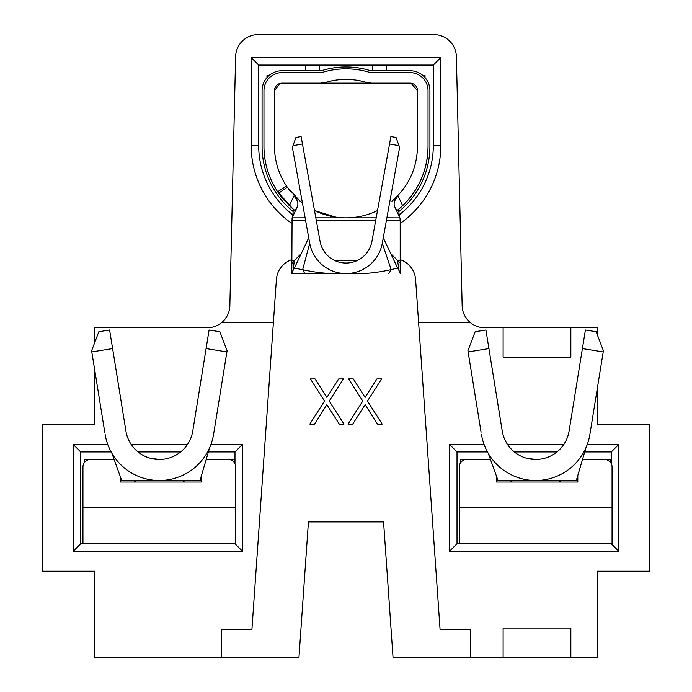 <?xml version="1.0" encoding="UTF-8"?>
<svg xmlns="http://www.w3.org/2000/svg" width="692" height="692" viewBox="0 0 692 692"><rect width="100%" height="100%" fill="white"/><g stroke="black" fill="none" stroke-linecap="round" stroke-linejoin="round"><path stroke-width="1.04" d="M597.187 334.418L597.187 327.748L570.848 327.748L570.848 357.098L503.11 357.098L503.11 327.748L484.72 327.748A22.576 22.576 0 0 1 470.223 322.481L418.608 322.481L440.077 629.556L470.75 629.556L470.75 657.4L503.11 657.4L503.11 628.051L570.848 628.051L570.848 657.4L597.187 657.4L597.187 571.22L649.874 571.22L649.874 424.464L597.187 424.464L597.187 389.198M449.489 444.402L449.489 551.282L457.014 543.756L457.014 451.937L449.489 444.402L484.045 444.402M507.504 444.402L563.824 444.402M587.283 444.402L618.83 444.402L611.304 451.937L611.304 463.701M449.489 551.282L618.83 551.282L618.83 444.402M94.813 370.557L94.813 424.464L42.126 424.464L42.126 571.22L94.813 571.22L94.813 657.4L221.25 657.4L221.25 629.556L251.923 629.556L273.392 322.481L221.777 322.481A22.576 22.576 0 0 1 207.28 327.748L94.813 327.748L94.813 342.332M111.135 451.937L80.696 451.937L73.17 444.402L73.17 551.282L242.511 551.282L242.511 444.402L234.986 451.937L208.413 451.937M73.17 444.402L107.727 444.402M131.186 444.402L187.506 444.402M210.965 444.402L242.511 444.402M138.063 451.937L180.638 451.937M425.026 77.582L425.026 75.618L423.054 75.618M221.25 657.4L298.961 657.4L308.433 521.924L383.567 521.924L393.039 657.4L470.75 657.4M470.223 322.481A22.576 22.576 0 0 1 462.144 305.691L456.391 56.657A22.576 22.576 0 0 0 433.823 34.6L258.177 34.6A22.576 22.576 0 0 0 235.609 56.657L229.856 305.691A22.576 22.576 0 0 1 221.777 322.481M570.848 657.4L503.11 657.4M503.11 327.748L570.848 327.748M291.808 223.438A94.83 94.83 0 0 1 251.17 145.614L251.17 57.557L440.83 57.557L440.83 145.614A94.83 94.83 0 0 1 400.192 223.438M291.808 259.656A22.576 22.576 0 0 0 276.402 279.507L273.392 322.481M400.192 259.656A22.576 22.576 0 0 1 415.598 279.507L418.608 322.481M80.696 451.937L80.696 543.756L234.986 543.756L242.511 551.282M234.986 463.701L234.986 451.937M457.014 543.756L611.304 543.756L618.83 551.282M457.014 451.937L487.445 451.937M514.372 451.937L556.948 451.937M584.723 451.937L611.304 451.937M399.128 214.892A87.304 87.304 0 0 0 433.304 145.614L433.304 65.083L258.696 65.083L258.696 145.614A87.304 87.304 0 0 0 292.872 214.892M386.266 70.722L386.266 65.083M268.946 75.618L266.974 75.618L266.974 77.582M305.734 65.083L305.734 70.722M324.557 401.057L310.397 378.931L315.068 378.931L326.892 397.398L338.717 378.931L343.396 378.931L329.236 401.057L343.976 424.084L339.296 424.084L326.892 404.708L314.497 424.084L309.817 424.084L324.557 401.057M362.772 401.057L348.604 378.931L353.283 378.931L365.108 397.398L376.932 378.931L381.603 378.931L367.452 401.057L382.183 424.084L377.503 424.084L365.108 404.708L352.704 424.084L348.024 424.084L362.772 401.057M251.17 57.557L258.696 65.083M440.83 57.557L433.304 65.083M73.17 551.282L80.696 543.756M293.001 145.701L295.934 137.518L301.115 136.584L302.456 143.988L293.001 145.701L292.379 147.439L309.713 243.247A36.875 36.875 0 0 0 382.287 243.247L399.621 147.439L398.999 145.701L389.544 143.988L371.924 241.37A26.339 26.339 0 0 1 320.076 241.37L302.456 143.988M345.637 263.021L344.806 262.995A26.339 26.339 0 0 0 346.009 263.021M293.745 209.607L293.313 209.252A82.037 82.037 0 0 0 294.982 210.61L289.351 205.706L278.642 193.198L287.292 187.177L300.086 201.173M289.351 205.706L293.892 195.983C297.517 199.936 298.667 203.509 297.352 206.683L292.076 217.868L305.111 217.842M292.95 208.941L277.674 191.77L286.445 185.932A71.501 71.501 0 0 1 274.499 146.367L274.499 90.669A7.525 7.525 0 0 1 282.025 83.144L320.534 83.144L325.759 82.374C339.236 78.395 352.738 78.395 366.241 82.374L371.466 83.144L320.534 83.144A18.061 18.061 0 0 0 325.759 82.374A69.996 69.996 0 0 1 366.241 82.374A18.061 18.061 0 0 0 371.466 83.144L409.975 83.144A7.525 7.525 0 0 1 417.501 90.669L417.501 146.367C417.06 168.424 408.531 186.693 391.914 201.173L398.108 195.983L402.649 205.706C419.196 189.383 427.656 169.601 428.037 146.367L428.037 90.669A18.061 18.061 0 0 0 409.975 72.608L370.332 72.608A80.531 80.531 0 0 0 321.668 72.608L282.025 72.608A18.061 18.061 0 0 0 263.963 90.669L263.963 146.367A82.037 82.037 0 0 0 284.118 200.222M411.013 83.213L417.501 90.669M274.499 90.669L280.165 83.377M428.037 146.367A82.037 82.037 0 0 1 406.637 201.614M401.265 206.995A82.037 82.037 0 0 1 396.715 210.852M402.649 205.706L397.018 210.61L394.648 206.683C393.333 203.509 394.483 199.945 398.108 195.983M399.206 215.878L398.687 209.252L397.857 209.935M377.495 210.55A71.501 71.501 0 0 1 346.017 217.868L345.905 217.868A71.501 71.501 0 0 1 314.505 210.55L335.758 217.124M290.545 206.821A82.037 82.037 0 0 0 293.313 209.252L292.794 215.878M286.445 185.932L287.292 187.177M288.789 189.253L290.77 191.77M296.332 197.8L302.439 203.067M336.978 217.297L344.555 217.85M398.86 211.536A83.922 83.922 0 0 0 429.922 146.367L429.922 90.669A19.947 19.947 0 0 0 409.975 70.722L370.618 70.722A82.417 82.417 0 0 0 321.382 70.722L282.025 70.722A19.947 19.947 0 0 0 262.078 90.669L262.078 146.367A83.922 83.922 0 0 0 293.14 211.536M372.339 70.722L372.339 66.415A7.525 2.915 180 0 0 371.509 65.083M320.491 65.083A7.525 2.915 180 0 0 319.661 66.415L319.661 65.083M319.661 70.722L319.661 66.415M372.339 65.083L372.339 66.415M297.352 206.683L294.982 210.61M386.889 217.842L399.924 217.868L394.648 206.683M315.82 217.842L376.18 217.842M397.77 260.633L400.192 260.633L400.192 220.255L386.447 220.255M291.808 263.021L294.455 260.4L292.95 270.65L294.394 268.098L302.663 269.707C317.645 273.011 332.238 274.292 346.424 273.556L291.808 273.556L292.076 217.868M346.363 273.556L346.424 273.556C360.722 274.43 375.635 273.115 391.162 269.612L397.589 268.055L399.05 270.615L397.545 260.4L400.192 263.021L400.192 273.556M294.013 263.021L291.86 263.021M291.808 273.556L349.365 273.556M399.924 217.868L400.192 220.255M400.192 260.633L400.192 263.021M397.589 268.055L383.273 237.806M397.545 260.4L390.79 253.687M301.21 253.687L294.455 260.4M294.394 268.098L308.727 237.806M389.544 143.988L390.885 136.584L396.066 137.518L398.999 145.701M291.808 272.994L292.95 270.65M399.05 270.615L400.192 272.968M304.74 273.556L302.663 269.707L309.713 243.247M382.287 243.247L391.162 269.612L388.843 273.556M139.135 451.937A22.576 5.424 180 0 0 138.487 452.274M146.557 480.533L201.493 480.533M120.209 480.533L159.35 480.533M89.726 459.497L84.459 459.462L84.459 462.472M228.965 459.497L206.199 459.462M91.802 351.943L91.612 350.74L98.835 331.745L109.613 330.006L112.606 348.578L91.802 351.943L104.769 432.232M206.086 348.578L209.088 330.006L219.857 331.745L227.088 350.74L226.889 351.943L206.086 348.578L192.783 430.986A33.865 33.865 0 0 1 125.909 430.986L112.606 348.578M206.008 460.085A7.525 7.525 0 0 1 209.019 459.462L228.213 459.462A7.525 7.525 0 0 1 235.738 466.988L235.738 543.445M120.209 476.347L120.209 482.039L201.493 482.039L201.493 475.421M114.197 459.609A7.525 7.525 0 0 0 112.684 459.462L90.479 459.462A7.525 7.525 0 0 0 82.954 466.988L82.954 543.445L84.519 543.756M114.137 459.462L89.726 459.462M228.965 459.462L234.233 459.462L234.233 462.472M182.255 480.533L184.505 482.039M134.196 482.039L136.436 480.533M234.181 543.756L234.735 543.739M209.676 447.62L199.988 480.533M121.714 480.533L111.957 453.381M105.106 434.342A54.945 54.945 0 0 0 213.586 434.342L226.889 351.943M180.205 452.274A22.576 5.424 180 0 0 179.565 451.937M515.445 451.937A22.576 5.424 180 0 0 514.805 452.274M522.875 480.533L577.811 480.533M496.527 480.533L535.66 480.533M466.045 459.497L460.777 459.462L460.777 462.472M605.284 459.497L582.508 459.462M468.121 351.943L467.922 350.74L475.153 331.745L485.922 330.006L488.924 348.578L468.121 351.943L481.078 432.232M582.404 348.578L585.397 330.006L596.175 331.745L603.398 350.74L603.208 351.943L582.404 348.578L569.101 430.986A33.865 33.865 0 0 1 502.228 430.986L488.924 348.578M582.327 460.085A7.525 7.525 0 0 1 585.337 459.462L604.531 459.462A7.525 7.525 0 0 1 612.057 466.988L612.057 543.445M496.527 476.347L496.527 482.039L577.811 482.039L577.811 475.421M490.507 459.609A7.525 7.525 0 0 0 489.002 459.462L466.797 459.462A7.525 7.525 0 0 0 459.272 466.988L459.272 543.445L460.829 543.756M490.455 459.462L466.045 459.462M605.284 459.462L610.552 459.462L610.552 462.472M558.574 480.533L560.814 482.039M510.506 482.039L512.755 480.533M610.491 543.756L611.045 543.739M585.994 447.62L576.306 480.533M498.032 480.533L488.267 453.381M481.424 434.342A54.945 54.945 0 0 0 589.904 434.342L603.208 351.943M556.524 452.274A22.576 5.424 180 0 0 555.875 451.937M258.696 145.614L251.17 145.614M433.304 145.614L440.83 145.614M375.739 220.255L316.261 220.255M305.553 220.255L291.808 220.255M291.808 260.633L294.23 260.633M335.032 260.633L356.968 260.633M235.738 507.625L82.954 507.625M612.057 507.625L459.272 507.625M346.424 273.556L339.893 273.556M151.046 458.424L159.8 459.453M527.356 458.424L536.118 459.453"/></g></svg>

